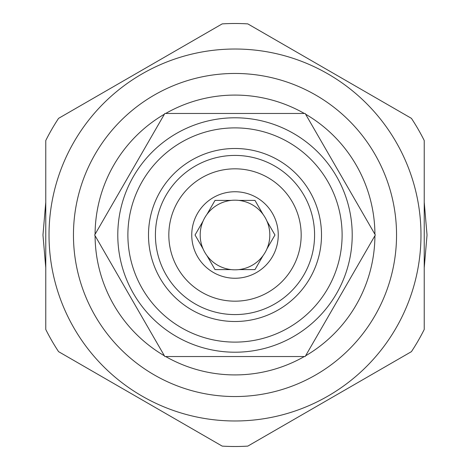<?xml version="1.0" encoding="UTF-8"?>
<svg xmlns="http://www.w3.org/2000/svg" width="470" height="470" viewBox="0 0 470 470"><rect width="100%" height="100%" fill="white"/><g stroke="black" fill="none" stroke-linecap="round" stroke-linejoin="round"><path stroke-width="0.7" d="M117.788 235A117.212 117.212 0 0 0 235 352.212A117.212 117.212 0 0 0 352.212 235A117.212 117.212 0 0 0 235 117.788A117.212 117.212 0 0 0 117.788 235A117.212 117.212 0 0 0 235 352.212A117.212 117.212 0 0 0 352.212 235A117.212 117.212 0 0 0 235 117.788A117.212 117.212 0 0 0 117.788 235M127.887 235A107.113 107.113 0 0 0 235 342.113A107.113 107.113 0 0 0 342.113 235A107.113 107.113 0 0 0 235 127.887A107.113 107.113 0 0 0 127.887 235M148.496 235A86.504 86.504 0 0 0 235 321.504A86.504 86.504 0 0 0 321.504 235A86.504 86.504 0 0 0 235 148.496A86.504 86.504 0 0 0 148.496 235M314.583 235A79.583 79.583 0 0 1 235 314.583A79.583 79.583 0 0 1 155.417 235A79.583 79.583 0 0 1 235 155.417A79.583 79.583 0 0 1 314.583 235M168.824 235A66.176 66.176 0 0 1 235 168.824A66.176 66.176 0 0 1 301.176 235A66.176 66.176 0 0 1 235 301.176A66.176 66.176 0 0 1 168.824 235M191.748 235A43.252 43.252 0 0 0 235 278.252A43.252 43.252 0 0 0 278.252 235A43.252 43.252 0 0 0 235 191.748A43.252 43.252 0 0 0 191.748 235M203.099 248.947A34.815 34.815 0 0 1 203.099 221.053L195.044 235L203.099 248.947A34.815 34.815 0 0 0 206.97 255.657L215.025 269.604L231.123 269.604A34.815 34.815 0 0 0 238.878 269.604L254.975 269.604L263.03 255.657A34.815 34.815 0 0 0 266.901 248.947L274.956 235L266.901 221.053A34.815 34.815 0 0 1 266.901 248.947L274.956 235M254.975 269.604L238.878 269.604A34.815 34.815 0 0 0 263.03 255.657M215.025 269.604L206.97 255.657A34.815 34.815 0 0 0 231.123 269.604M266.901 221.053A34.815 34.815 0 0 0 203.099 221.053L195.044 235M215.025 200.396L231.123 200.396L215.025 200.396L206.97 214.344M254.975 200.396L263.03 214.344L254.975 200.396L238.878 200.396M375.336 235L305.171 113.464L164.829 113.464L94.664 235L164.829 356.536L305.171 356.536L375.336 235M165.675 356.536A139.919 139.919 0 0 0 304.325 356.536M305.594 355.808A139.919 139.919 0 0 0 374.919 235.729M374.919 234.272A139.919 139.919 0 0 0 305.594 114.192M304.325 113.464A139.919 139.919 0 0 0 165.675 113.464M164.406 114.192A139.919 139.919 0 0 0 95.081 234.272M95.081 235.729A139.919 139.919 0 0 0 164.406 355.808M235 396.545A161.545 161.545 0 0 0 396.545 235A161.545 161.545 0 0 0 235 73.455A161.545 161.545 0 0 0 73.455 235A161.545 161.545 0 0 0 235 396.545M235 420.979A185.979 185.979 0 0 1 49.021 235A185.979 185.979 0 0 1 235 49.021A185.979 185.979 0 0 1 420.979 235A185.979 185.979 0 0 1 235 420.979M58.574 351.648A211.5 211.5 0 0 1 45.766 329.464L45.766 140.536A211.5 211.5 0 0 1 58.574 118.352L222.192 23.888A211.5 211.5 0 0 1 247.808 23.888L411.426 118.352A211.5 211.5 0 0 1 424.234 140.536L424.234 329.464A211.5 211.5 0 0 1 411.426 351.648L247.808 446.112A211.5 211.5 0 0 1 222.192 446.112L58.574 351.648M42.964 235L45.766 202.3L42.964 235L45.766 267.7L42.964 235M112.066 87.467L168.701 54.773L112.066 87.467M301.299 54.773L357.934 87.467L301.299 54.773M424.234 202.3L427.036 235L424.234 267.7L427.036 235L424.234 202.3M112.066 382.527L168.707 415.233L112.066 382.527M301.294 415.233L357.94 382.527L301.294 415.233"/></g></svg>
